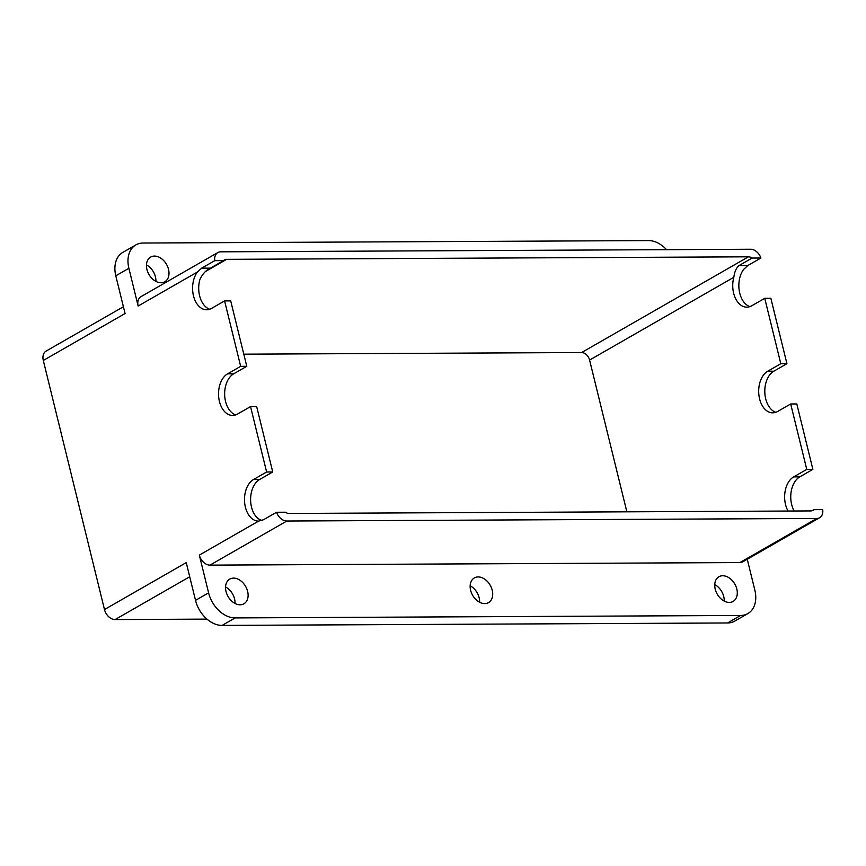 <?xml version="1.0" encoding="UTF-8"?>
<svg xmlns="http://www.w3.org/2000/svg" width="866" height="866" viewBox="0 0 866 866"><rect width="100%" height="100%" fill="white"/><g stroke="black" fill="none" stroke-linecap="round" stroke-linejoin="round"><path stroke-width="1.3" d="M714.742 584.593A14.235 10.132 -119.8 0 1 724.203 601.08M729.291 602.422A14.235 10.132 60.2 0 0 733.101 601.426A14.235 10.132 60.2 0 0 735.992 586.488A14.235 10.132 60.2 0 0 722.742 575.749A14.235 10.132 60.2 0 0 718.932 576.745A14.235 10.132 60.2 0 0 716.041 591.684A14.235 10.132 60.2 0 0 729.291 602.422M225.561 586.964A14.235 10.132 -119.8 0 1 235.022 603.45M240.109 604.793A14.235 10.132 60.2 0 0 243.909 603.797A14.235 10.132 60.2 0 0 246.81 588.858A14.235 10.132 60.2 0 0 233.549 578.12A14.235 10.132 60.2 0 0 229.75 579.105A14.235 10.132 60.2 0 0 226.849 594.044A14.235 10.132 60.2 0 0 240.109 604.793M146.451 264.92A14.235 10.132 -119.8 0 1 155.912 281.407M161 282.738A14.235 10.132 60.2 0 0 164.811 281.753A14.235 10.132 60.2 0 0 167.701 266.815A14.235 10.132 60.2 0 0 154.451 256.076A14.235 10.132 60.2 0 0 150.641 257.061A14.235 10.132 60.2 0 0 147.75 272A14.235 10.132 60.2 0 0 161 282.738M470.151 585.773A14.235 10.132 -119.8 0 1 479.612 602.271M484.7 603.602A14.235 10.132 60.2 0 0 488.511 602.617A14.235 10.132 60.2 0 0 491.401 587.678A14.235 10.132 60.2 0 0 478.151 576.929A14.235 10.132 60.2 0 0 474.341 577.925A14.235 10.132 60.2 0 0 471.44 592.864A14.235 10.132 60.2 0 0 484.7 603.602M246.778 366.307L240.661 366.329L224.597 300.913L230.702 300.892L246.778 366.307L233.69 373.809A21.488 13.986 89.7 0 0 224.684 395.437A21.488 13.986 89.7 0 0 235.682 414.911M786.923 363.688L780.807 363.72L764.743 298.305L770.848 298.272L786.923 363.688L773.836 371.2A21.488 13.986 89.7 0 0 764.83 392.828A21.488 13.986 89.7 0 0 775.828 412.303M250.545 406.587L256.661 406.555L272.725 471.97L266.62 472.002L250.545 406.587L237.468 414.1A21.488 13.986 89.7 0 1 232.629 415.453A21.488 13.986 89.7 0 1 218.773 397.819A21.488 13.986 89.7 0 1 227.574 373.841L240.661 366.329M790.69 403.978L796.807 403.946L812.871 469.361L806.766 469.394L790.69 403.978L777.614 411.48A21.488 13.986 -90.3 0 1 772.775 412.833A21.488 13.986 -90.3 0 1 758.919 395.199A21.488 13.986 -90.3 0 1 767.72 371.222L773.836 371.2M749.869 306.629A21.488 13.986 89.7 0 1 739.283 290.922A21.488 13.986 89.7 0 1 743.634 269.391L747.823 265.526L760.9 258.014L752.121 258.057A8.054 5.737 60.2 0 0 748.43 256.823L226.621 259.345A8.054 5.737 60.2 0 0 224.467 259.908A8.054 5.737 60.2 0 0 223.558 260.623L214.768 260.666L201.681 268.168L197.383 272.043L138.149 306.023L128.882 268.287L115.795 275.799L125.072 313.535L43.3 360.462L104.483 609.545L186.244 562.619L195.521 600.355L208.598 592.853L199.332 555.106L258.555 521.126A21.488 13.986 89.7 0 1 244.721 503.471A21.488 13.986 89.7 0 1 253.532 479.515L266.62 472.002M760.9 258.014A10.738 7.653 60.2 0 0 750.649 249.256L220.7 251.822A10.738 7.653 60.2 0 0 217.821 252.569A10.738 7.653 60.2 0 0 214.768 260.666M258.555 521.126L263.481 519.762L276.568 512.261L285.358 512.217A8.054 5.737 60.2 0 0 289.038 513.462L810.847 510.929A8.054 5.737 60.2 0 0 813.001 510.377A8.054 5.737 60.2 0 0 813.91 509.663L811.918 510.799M764.743 298.305L751.656 305.806A21.488 13.986 -90.3 0 1 746.817 307.17A21.488 13.986 -90.3 0 1 733.816 277.293L589.584 360.061L626.865 511.828M589.584 360.061A8.054 5.737 60.2 0 0 581.616 352.538L748.43 256.823M243.801 354.172L581.616 352.538M261.889 520.509L258.49 518.896A21.488 13.986 89.7 0 1 250.62 498.545A21.488 13.986 89.7 0 1 259.648 479.483L272.725 471.97M209.724 309.249A21.488 13.986 89.7 0 1 199.786 279.88C202.233 274.251 205.794 270.333 210.47 268.124L223.558 260.623M780.807 363.72L767.72 371.222M806.766 469.394L793.678 476.895A21.488 13.986 -90.3 0 0 788.06 511.048M733.816 277.293C734.574 271.686 736.317 267.778 739.034 265.57L752.121 258.057M276.568 512.261A10.738 7.653 60.2 0 0 286.819 521.029L816.779 518.463A10.738 7.653 60.2 0 0 819.647 517.716A10.738 7.653 60.2 0 0 822.7 509.619L813.91 509.663M286.819 521.029L209.962 565.13L739.91 562.564L816.779 518.463M189.719 576.745L115.102 619.569L206.974 619.114M115.102 619.569A10.738 7.653 -119.8 0 1 104.483 609.545M43.3 360.462A10.738 7.653 -119.8 0 1 46.104 351.098L123.405 306.748M115.795 275.799A26.857 19.117 -119.8 0 1 122.82 252.407L135.897 244.894A26.857 19.117 60.2 0 0 128.882 268.287M747.845 613.593L734.758 621.106A26.857 19.117 -119.8 0 1 727.581 622.968L740.657 615.466A26.857 19.117 60.2 0 0 747.845 613.593A26.857 19.117 60.2 0 0 754.86 590.201L747.261 559.252M208.598 592.853A26.857 19.117 60.2 0 0 235.162 617.913L222.086 625.414L727.581 622.968M222.086 625.414A26.857 19.117 -119.8 0 1 195.521 600.355M135.897 244.894A26.857 19.117 60.2 0 1 143.085 243.032L648.58 240.586A26.857 19.117 60.2 0 1 666.549 249.657M235.162 617.913L740.657 615.466M138.149 306.023A10.738 7.653 -119.8 0 1 140.963 296.67L217.821 252.569M819.647 517.716L742.79 561.817A10.738 7.653 -119.8 0 1 739.91 562.564M209.962 565.13A10.738 7.653 -119.8 0 1 199.332 555.106M224.597 300.913L211.51 308.426A21.488 13.986 89.7 0 1 206.671 309.779A21.488 13.986 89.7 0 1 193.486 295.826A21.488 13.986 89.7 0 1 197.383 272.043M794.176 511.016A21.488 13.986 89.7 0 1 799.794 476.863L812.871 469.361M226.621 259.345L206.032 271.166M201.681 268.168L210.47 268.124M739.034 265.57L747.823 265.526M253.532 479.515L259.648 479.483M793.678 476.895L799.794 476.863M227.574 373.841L233.69 373.809"/></g></svg>
